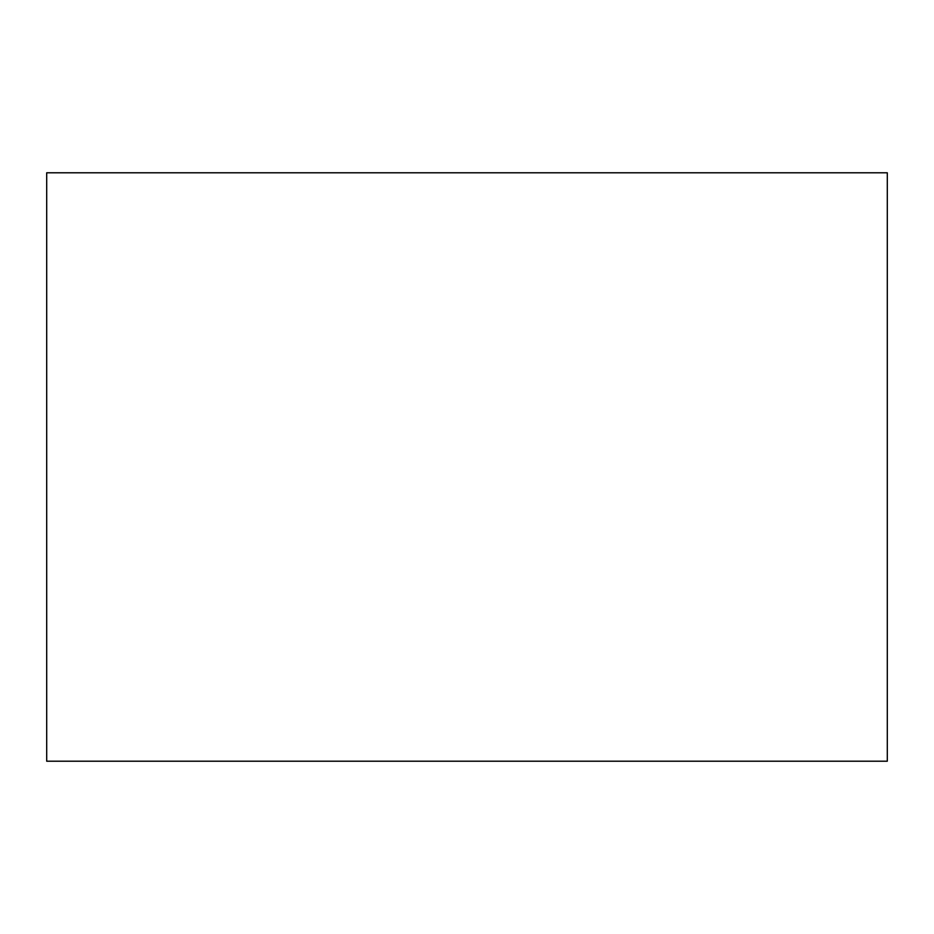 <?xml version="1.0" encoding="UTF-8"?>
<svg xmlns="http://www.w3.org/2000/svg" width="934" height="934" viewBox="0 0 934 934"><rect width="100%" height="100%" fill="white"/><g stroke="black" fill="none" stroke-linecap="round" stroke-linejoin="round"><path stroke-width="1.4" d="M887.3 761.21L887.3 172.79L46.7 172.79L46.7 761.21L887.3 761.21"/></g></svg>
